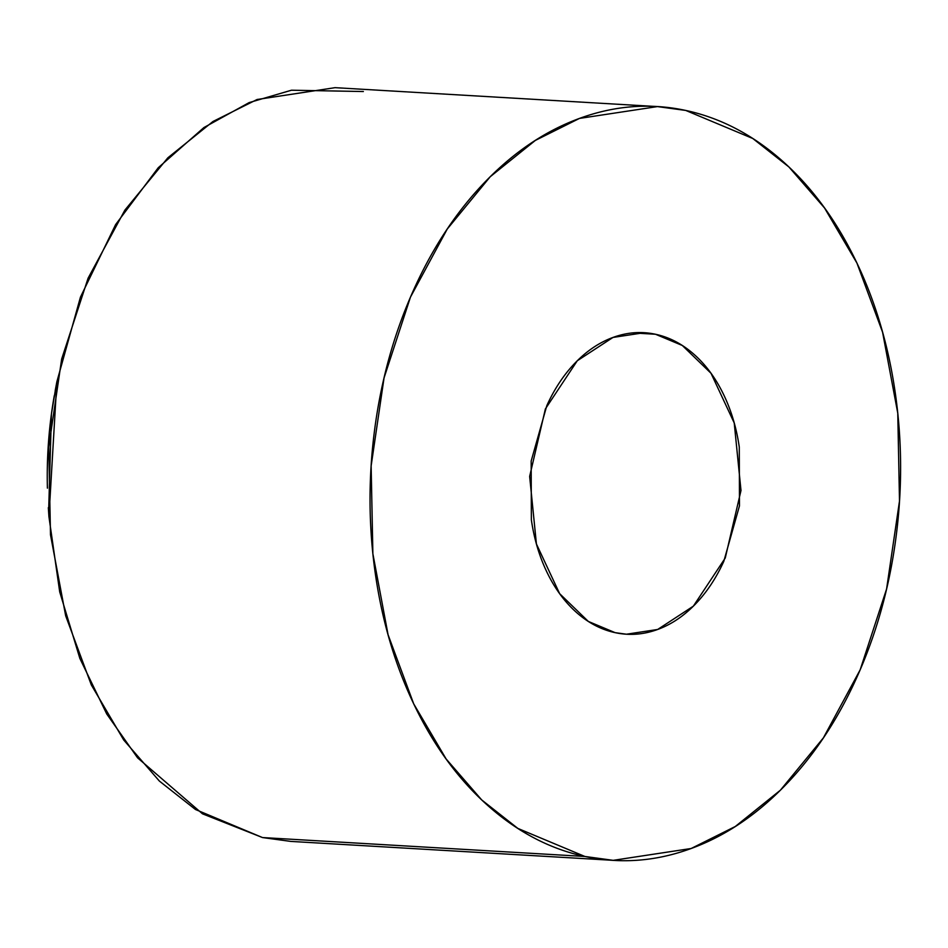 <?xml version="1.0" encoding="UTF-8"?>
<svg xmlns="http://www.w3.org/2000/svg" width="948" height="948" viewBox="0 0 948 948"><rect width="100%" height="100%" fill="white"/><g stroke="black" fill="none" stroke-linecap="round" stroke-linejoin="round"><path stroke-width="1.42" d="M319.393 840.9L262.501 837.558L290.823 841.409L609.493 860.12M685.76 110.442L752.795 138.503L788.902 166.955L824.523 207.968L856.921 263.046L882.576 332.203L897.768 413.174L899.498 501.042L886.593 588.981L860.168 669.809L823.385 737.876L780.405 790.194L735.281 826.502L691.175 848.496L613.202 860.334L584.892 856.471L262.501 837.558L584.892 856.471C619.411 863.901 653.919 861.578 688.378 849.503C722.838 837.428 754.644 816.536 783.783 786.804C812.934 757.073 837.202 720.788 856.589 677.927C875.988 635.065 889.023 588.909 895.718 539.436C902.401 489.974 902.223 440.974 895.196 392.436C888.158 343.887 874.791 299.509 855.108 259.278C835.425 219.059 810.907 186.045 781.567 160.259C752.226 134.474 720.279 117.872 685.76 110.442C651.229 103.024 616.733 105.347 582.262 117.41C547.802 129.485 515.996 150.388 486.857 180.108C457.706 209.84 433.437 246.136 414.051 288.998C394.652 331.847 381.617 378.015 374.922 427.477C368.239 476.939 368.416 525.95 375.444 574.488C382.482 623.026 395.849 667.416 415.532 707.635C435.215 747.865 459.733 780.868 489.073 806.653C518.414 832.451 550.361 849.053 584.892 856.471L517.845 828.41L481.738 799.958L446.117 758.957L413.719 703.878L388.064 634.71L372.872 553.75L371.142 465.871L384.047 377.932L410.472 297.103L447.255 229.037L490.235 176.719L535.359 140.411L579.465 118.417L657.438 106.591L685.76 110.442M615.145 632.66L588.329 621.438L559.64 593.661L536.414 543.962L529.648 476.429L545.384 408.92L577.285 360.761L612.977 337.441L644.166 332.712L655.495 334.253L632.743 332.914L655.495 334.253L682.311 345.475L711 373.263L734.226 422.962L740.992 490.495L725.256 558.005L693.355 606.151L657.663 629.472L626.474 634.212L615.145 632.66C601.34 629.697 588.566 623.049 576.822 612.74C565.091 602.418 555.279 589.218 547.399 573.125C539.531 557.045 534.186 539.282 531.366 519.871L531.164 461.072L546.806 405.673C554.568 388.526 564.273 374.01 575.934 362.124C587.594 350.227 600.309 341.873 614.103 337.038C627.884 332.215 641.678 331.279 655.495 334.253C669.312 337.227 682.086 343.863 693.817 354.185C705.549 364.494 715.361 377.695 723.241 393.787C731.109 409.88 736.454 427.631 739.274 447.053L739.476 505.853L723.834 561.252C716.072 578.387 706.367 592.903 694.706 604.8C683.046 616.686 670.331 625.052 656.537 629.875C642.756 634.71 628.962 635.634 615.145 632.66M657.438 106.591L335.059 87.666L257.074 99.504L212.968 121.498L167.843 157.806L124.875 210.124L88.093 278.191L61.667 359.019L48.751 446.958L50.493 534.826L65.673 615.797L91.328 684.954L123.738 740.033L159.359 781.045L195.466 809.497L262.501 837.558L202.481 813.811L137.602 757.855L106.733 713.974L79.857 658.422L59.712 591.908L48.941 516.767L56.856 381.795L80.426 297.198L115.632 224.569L158.257 167.725L203.939 127.542L249.134 102.597L291.486 90.214L363.368 91.529M54.285 395.66A327.19 229.463 93.4 0 0 47.4 488.149M48.621 512.169L51.441 413.921L55.968 386.523M626.474 634.212L624.993 634.117M55.185 390.718L56.856 381.795M48.324 507.701L48.941 516.767"/></g></svg>
